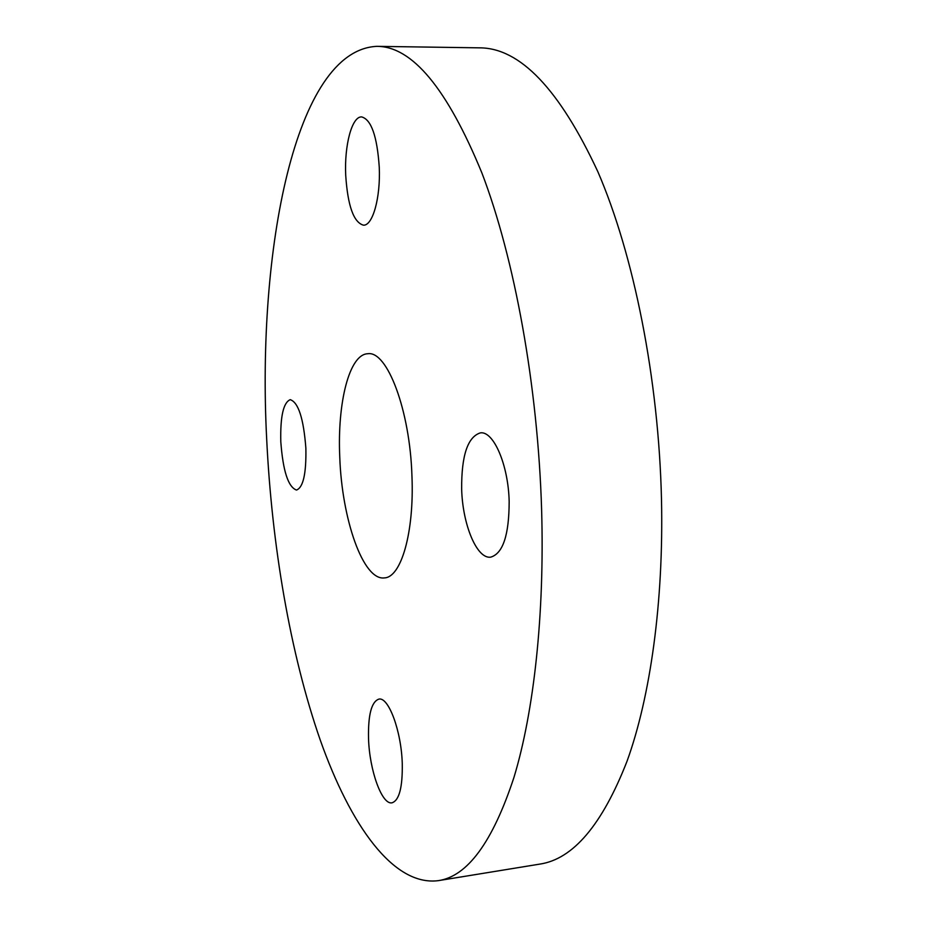 <?xml version="1.0" encoding="UTF-8"?>
<svg xmlns="http://www.w3.org/2000/svg" width="927" height="927" viewBox="0 0 927 927"><rect width="100%" height="100%" fill="white"/><g stroke="black" fill="none" stroke-linecap="round" stroke-linejoin="round"><path stroke-width="1.39" d="M402.26 763.431C401.31 730.847 388.517 696.652 378.876 699.109C371.449 701.727 368.007 714.96 368.54 738.807C369.491 770.291 381.866 805.088 392.017 802.817C399.247 800.418 402.666 787.29 402.26 763.431M509.166 501.461C508.355 464.89 493.546 430.812 480.395 432.863C467.683 436.849 461.426 455.574 461.658 489.027C462.527 524.392 476.779 559.155 490.65 557.162C502.932 553.616 509.097 535.053 509.166 501.461M379.259 167.15C377.138 136.199 371.252 119.456 361.611 116.906C351.854 116.35 344.265 145.516 345.713 175.284C347.729 205.806 353.65 222.434 363.465 225.18C372.689 225.817 380.661 197.81 379.259 167.15M305.875 448.262C303.604 418.552 298.39 402.364 290.244 399.664C283.372 402.48 280.221 416.49 280.8 441.704C282.978 470.974 288.204 487.092 296.489 490.047C303.21 487.544 306.339 473.616 305.875 448.262M339.769 457.127C337.196 402.921 349.27 354.137 367.834 353.732C387.162 350.499 409.989 410.128 411.947 476.014C414.346 532.55 401.101 577.591 384.346 577.903C363.152 580.777 341.843 519.155 339.769 457.127M541.623 509.954C544.659 615.227 533.79 712.11 513.952 777.417C492.677 841.994 467.475 876.409 438.32 880.65C393.361 886.444 350.371 825.157 320.232 740.001C290.151 653.558 271.75 544.925 266.628 437.996C257.08 251.599 294.67 50.081 376.86 46.35C412.156 46.304 447.173 88.517 481.913 173.001C514.462 258.065 537.903 385.667 541.623 509.954M376.86 46.35L479.699 47.845C520.001 47.949 559.375 89.189 597.788 171.565C633.72 254.473 658.726 378.552 661.496 499.653C663.72 602.237 650.314 696.93 627.046 761.206C602.179 824.833 573.106 859.132 539.827 864.103L438.32 880.65"/></g></svg>
